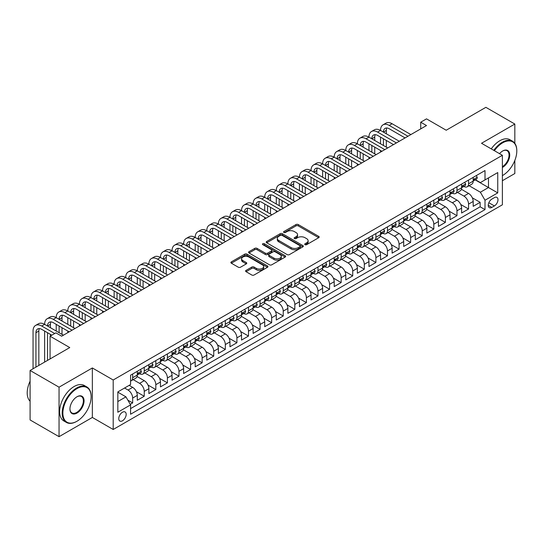 <?xml version="1.0" encoding="UTF-8"?>
<svg xmlns="http://www.w3.org/2000/svg" width="544" height="544" viewBox="0 0 544 544"><rect width="100%" height="100%" fill="white"/><g stroke="black" fill="none" stroke-linecap="round" stroke-linejoin="round"><path stroke-width="0.82" d="M305.041 244.671A1.129 0.653 0 0 0 306.632 244.671L318.716 237.694A1.605 0.932 0 0 0 319.185 237.041A1.605 0.932 0 0 0 318.716 236.382L298.248 224.563A1.605 0.932 0 0 0 295.977 224.563L283.893 231.54A1.129 0.653 0 0 0 283.567 232.002A1.129 0.653 0 0 0 283.893 232.458A1.129 0.653 0 0 0 285.491 232.458L287.048 231.554A5.148 2.972 0 0 1 294.324 231.554L296.031 232.54A5.148 2.972 0 0 1 297.541 234.641A5.148 2.972 0 0 1 296.031 236.742L294.467 237.646A1.129 0.653 0 0 0 294.141 238.102A1.129 0.653 0 0 0 294.467 238.564A1.129 0.653 0 0 0 296.058 238.564L297.622 237.66A5.148 2.972 0 0 1 304.898 237.66L306.605 238.646A5.148 2.972 0 0 1 308.115 240.747A5.148 2.972 0 0 1 306.605 242.848L305.041 243.753A1.129 0.653 0 0 0 304.715 244.208A1.129 0.653 0 0 0 305.041 244.671L305.041 243.753M122.468 420.791A5.243 3.026 120 0 0 125.895 416.174A5.243 3.026 120 0 0 125.086 411.971A5.243 3.026 120 0 0 122.468 412.23A5.243 3.026 120 0 0 119.041 416.847A5.243 3.026 120 0 0 119.85 421.049A5.243 3.026 120 0 0 122.468 420.791M246.065 270.382A1.605 0.932 0 0 0 245.596 271.041A1.605 0.932 0 0 0 246.065 271.694L251.804 275.012A1.605 0.932 0 0 0 254.082 275.012L267.498 267.267A1.605 0.932 0 0 0 267.968 266.608A1.605 0.932 0 0 0 267.498 265.955L247.03 254.136A1.605 0.932 0 0 0 244.759 254.136L231.343 261.882A1.605 0.932 0 0 0 230.874 262.541A1.605 0.932 0 0 0 231.343 263.194L238.279 267.199A1.605 0.932 0 0 0 240.55 267.199L246.296 263.888A1.605 0.932 0 0 0 246.765 263.228A1.605 0.932 0 0 0 246.296 262.568L242.855 260.583A4.298 2.482 0 0 1 241.597 258.828A4.298 2.482 0 0 1 244.249 256.537A4.298 2.482 0 0 1 248.934 257.074L262.412 264.853A4.298 2.482 0 0 1 263.67 266.608A4.298 2.482 0 0 1 261.011 268.899A4.298 2.482 0 0 1 256.326 268.362L254.082 267.07A1.605 0.932 0 0 0 251.804 267.07L246.065 270.382L246.065 271.694M514.828 143.31L514.828 124.046L485.874 107.324L446.202 130.234L426.51 118.864L420.723 122.21L426.51 125.548L61.656 336.199L55.869 332.853L50.075 336.199L50.075 358.931M59.051 387.185L59.051 436.676L92.351 417.445L92.351 367.962L59.051 387.185L30.097 370.471L69.768 347.568L50.075 336.199M92.351 367.962L113.2 379.998L502.377 155.305L502.377 204.796L113.2 429.481L113.2 379.998M514.828 124.046L481.528 143.269L502.377 155.305M287.164 254.599A1.605 0.932 0 0 0 289.442 254.599L302.852 246.854A1.605 0.932 0 0 0 303.328 246.194A1.605 0.932 0 0 0 302.852 245.541L282.39 233.723A1.605 0.932 0 0 0 280.119 233.723L266.703 241.468A1.605 0.932 0 0 0 266.227 242.128A1.605 0.932 0 0 0 266.703 242.78L287.164 254.599M263.228 244.909A1.129 0.653 0 0 1 264.37 245.072L264.37 243.732L285.178 255.748A1.605 0.932 0 0 1 285.648 256.401A1.605 0.932 0 0 1 285.178 257.06L271.762 264.806A1.605 0.932 0 0 1 269.484 264.806L249.023 252.987L249.023 251.675A1.605 0.932 0 0 0 248.554 252.334A1.605 0.932 0 0 0 249.023 252.987M249.023 251.675L254.762 248.363A1.605 0.932 0 0 1 257.04 248.363L265.336 253.15A1.605 0.932 0 0 0 267.607 253.15L271.422 250.954A1.605 0.932 0 0 0 271.891 250.294A1.605 0.932 0 0 0 271.422 249.642L262.779 244.65A1.129 0.653 0 0 1 262.446 244.195A1.129 0.653 0 0 1 263.146 243.59A1.129 0.653 0 0 1 264.37 243.732M59.051 436.676L30.097 419.954L30.097 370.471M502.377 180.717L514.828 173.529L514.828 160.439M130.254 404.321L132.661 402.934L127.854 400.16M124.556 388.022L128.03 390.028A6.555 3.781 60 0 1 132.661 398.052L137.292 395.379L137.292 400.262L144.242 396.25L136.408 391.728M133.192 379.637L139.611 383.343A6.555 3.781 60 0 1 144.242 391.367L148.879 388.695L148.879 393.57L155.829 389.558L147.995 385.036M144.772 372.946L151.191 376.652A6.555 3.781 60 0 1 155.829 384.683L160.46 382.004L160.46 386.886L167.409 382.874L159.576 378.352M156.352 366.262L162.778 369.968A6.555 3.781 60 0 1 167.409 377.992L172.04 375.319L172.04 380.202L178.99 376.19L171.156 371.668M167.94 359.57L174.359 363.283A6.555 3.781 60 0 1 178.99 371.307L183.627 368.628L183.627 373.51L190.577 369.498L182.743 364.976M179.52 352.886L185.939 356.592A6.555 3.781 60 0 1 190.577 364.616L195.208 361.944L195.208 366.826L202.157 362.814L194.324 358.292M191.1 346.202L197.526 349.908A6.555 3.781 60 0 1 202.157 357.932L206.788 355.252L206.788 360.135L213.738 356.123L205.904 351.601M202.688 339.51L209.107 343.216A6.555 3.781 60 0 1 213.738 351.24L218.375 348.568L218.375 353.45L225.325 349.438L217.491 344.916M214.268 332.826L220.687 336.532A6.555 3.781 60 0 1 225.325 344.556L229.956 341.884L229.956 346.766L236.905 342.754L229.072 338.225M225.848 326.135L232.274 329.848A6.555 3.781 60 0 1 236.905 337.872L241.536 335.192L241.536 340.075L248.486 336.063L240.652 331.541M237.436 319.45L243.855 323.156A6.555 3.781 60 0 1 248.486 331.18L253.123 328.508L253.123 333.39L260.073 329.378L252.239 324.856M249.016 312.766L255.435 316.472A6.555 3.781 60 0 1 260.073 324.496L264.704 321.817L264.704 326.699L271.653 322.687L263.82 318.165M260.596 306.075L267.022 309.781A6.555 3.781 60 0 1 271.653 317.805L276.284 315.132L276.284 320.015L283.234 316.003L275.4 311.481M272.184 299.39L278.603 303.096A6.555 3.781 60 0 1 283.234 311.12L287.871 308.448L287.871 313.33L294.821 309.312L286.987 304.79M283.764 292.699L290.183 296.405A6.555 3.781 60 0 1 294.821 304.436L299.452 301.757L299.452 306.639L306.401 302.627L298.568 298.105M295.344 286.015L301.77 289.721A6.555 3.781 60 0 1 306.401 297.745L311.032 295.072L311.032 299.955L317.982 295.943L310.148 291.421M306.932 279.33L313.351 283.036A6.555 3.781 60 0 1 317.982 291.06L322.619 288.381L322.619 293.264L329.569 289.252L321.735 284.73M318.512 272.639L324.931 276.345A6.555 3.781 60 0 1 329.569 284.369L334.2 281.697L334.2 286.579L341.149 282.567L333.316 278.045M330.092 265.955L336.518 269.661A6.555 3.781 60 0 1 341.149 277.685L345.78 275.012L345.78 279.888L352.73 275.876L344.896 271.354M341.68 259.264L348.099 262.97A6.555 3.781 60 0 1 352.73 271L357.367 268.321L357.367 273.204L364.317 269.192L356.483 264.67M353.26 252.579L359.679 256.285A6.555 3.781 60 0 1 364.317 264.309L368.948 261.637L368.948 266.519L375.897 262.507L368.064 257.985M364.84 245.888L371.266 249.601A6.555 3.781 60 0 1 375.897 257.625L380.528 254.946L380.528 259.828L387.478 255.816L379.644 251.294M376.428 239.204L382.847 242.91A6.555 3.781 60 0 1 387.478 250.934L392.115 248.261L392.115 253.144L399.065 249.132L391.231 244.61M388.008 232.519L394.427 236.225A6.555 3.781 60 0 1 399.065 244.249L403.696 241.57L403.696 246.452L410.645 242.44L402.812 237.918M399.588 225.828L406.014 229.534A6.555 3.781 60 0 1 410.645 237.558L415.276 234.886L415.276 239.768L422.226 235.756L414.392 231.234M411.176 219.144L417.595 222.85A6.555 3.781 60 0 1 422.226 230.874L426.863 228.201L426.863 233.084L433.813 229.072L425.979 224.543M422.756 212.452L429.175 216.165A6.555 3.781 60 0 1 433.813 224.189L438.444 221.51L438.444 226.392L445.393 222.38L437.56 217.858M434.336 205.768L440.762 209.474A6.555 3.781 60 0 1 445.393 217.498L450.024 214.826L450.024 219.708L456.974 215.696L449.14 211.174M445.924 199.084L452.343 202.79A6.555 3.781 60 0 1 456.974 210.814L461.611 208.134L461.611 213.017L468.561 209.005L468.561 204.122A6.555 3.781 -120 0 0 463.923 196.098L457.504 192.392M460.727 204.483L468.561 209.005M137.292 395.379A6.555 3.781 -120 0 0 132.661 387.355L129.186 385.349M148.879 388.695A6.555 3.781 -120 0 0 144.242 380.664L137.081 376.53M160.46 382.004A6.555 3.781 -120 0 0 155.829 373.98L148.662 369.845M172.04 375.319A6.555 3.781 -120 0 0 167.409 367.295L160.242 363.154M183.627 368.628A6.555 3.781 -120 0 0 178.99 360.604L171.829 356.47M195.208 361.944A6.555 3.781 -120 0 0 190.577 353.92L183.41 349.785M206.788 355.252A6.555 3.781 -120 0 0 202.157 347.228L194.99 343.094M218.375 348.568A6.555 3.781 -120 0 0 213.738 340.544L206.577 336.41M229.956 341.884A6.555 3.781 -120 0 0 225.325 333.86L218.158 329.718M241.536 335.192A6.555 3.781 -120 0 0 236.905 327.168L229.745 323.034M253.123 328.508A6.555 3.781 -120 0 0 248.486 320.484L241.325 316.35M264.704 321.817A6.555 3.781 -120 0 0 260.073 313.793L252.906 309.658M276.284 315.132A6.555 3.781 -120 0 0 271.653 307.108L264.493 302.974M287.871 308.448A6.555 3.781 -120 0 0 283.234 300.424L276.073 296.283M299.452 301.757A6.555 3.781 -120 0 0 294.821 293.733L287.654 289.598M311.032 295.072A6.555 3.781 -120 0 0 306.401 287.048L299.241 282.914M322.619 288.381A6.555 3.781 -120 0 0 317.982 280.357L310.821 276.223M334.2 281.697A6.555 3.781 -120 0 0 329.569 273.673L322.402 269.538M345.78 275.012A6.555 3.781 -120 0 0 341.149 266.982L333.989 262.847M357.367 268.321A6.555 3.781 -120 0 0 352.73 260.297L345.569 256.163M368.948 261.637A6.555 3.781 -120 0 0 364.317 253.613L357.15 249.472M380.528 254.946A6.555 3.781 -120 0 0 375.897 246.922L368.737 242.787M392.115 248.261A6.555 3.781 -120 0 0 387.478 240.237L380.317 236.103M403.696 241.57A6.555 3.781 -120 0 0 399.065 233.546L391.898 229.412M415.276 234.886A6.555 3.781 -120 0 0 410.645 226.862L403.485 222.727M426.863 228.201A6.555 3.781 -120 0 0 422.226 220.177L415.065 216.036M438.444 221.51A6.555 3.781 -120 0 0 433.813 213.486L426.646 209.352M450.024 214.826A6.555 3.781 -120 0 0 445.393 206.802L438.233 202.667M461.611 208.134A6.555 3.781 -120 0 0 456.974 200.11L449.813 195.976M494.387 197.635L491.837 199.111A5.08 2.931 120 0 0 488.519 203.585A5.08 2.931 120 0 0 489.301 207.652A5.08 2.931 120 0 0 491.837 207.4L494.387 205.931A5.08 2.931 120 0 0 497.706 201.457A5.08 2.931 120 0 0 496.924 197.39A5.08 2.931 120 0 0 494.387 197.635M117.837 401.533L125.943 396.848L130.574 404.872L130.574 414.236L485.003 209.61L485.003 200.246L480.372 192.222L469.084 185.708M130.574 404.872L117.837 412.23L117.837 391.904L130.574 384.547L130.574 375.183L485.003 170.558L485.003 179.914L497.746 172.564L497.746 192.889L485.003 200.246M139.55 373.68L139.611 373.714A6.555 3.781 60 0 0 142.888 374.034L147.519 371.362A6.555 3.781 -120 0 0 148.879 368.363L148.879 364.616M151.13 366.989L151.191 367.023A6.555 3.781 60 0 0 154.469 367.35L159.1 364.677A6.555 3.781 -120 0 0 160.46 361.678L160.46 357.932M162.717 360.305L162.778 360.339A6.555 3.781 60 0 0 166.049 360.665L170.687 357.986A6.555 3.781 -120 0 0 172.04 354.987L172.04 351.24M174.298 353.614L174.359 353.648A6.555 3.781 60 0 0 177.636 353.974L182.267 351.302A6.555 3.781 -120 0 0 183.627 348.303L183.627 344.556M185.878 346.929L185.939 346.963A6.555 3.781 60 0 0 189.217 347.29L193.848 344.61A6.555 3.781 -120 0 0 195.208 341.612L195.208 337.872M197.465 340.238L197.526 340.279A6.555 3.781 60 0 0 200.797 340.598L205.435 337.926A6.555 3.781 -120 0 0 206.788 334.927L206.788 331.18M209.046 333.554L209.107 333.588A6.555 3.781 60 0 0 212.384 333.914L217.015 331.242A6.555 3.781 -120 0 0 218.375 328.236L218.375 324.496M220.626 326.869L220.687 326.903A6.555 3.781 60 0 0 223.965 327.23L228.596 324.55A6.555 3.781 -120 0 0 229.956 321.552L229.956 317.805M232.213 320.178L232.274 320.212A6.555 3.781 60 0 0 235.545 320.538L240.183 317.866A6.555 3.781 -120 0 0 241.536 314.867L241.536 311.12M243.794 313.494L243.855 313.528A6.555 3.781 60 0 0 247.132 313.854L251.763 311.175A6.555 3.781 -120 0 0 253.123 308.176L253.123 304.436M255.374 306.802L255.435 306.843A6.555 3.781 60 0 0 258.713 307.163L263.344 304.49A6.555 3.781 -120 0 0 264.704 301.492L264.704 297.745M266.961 300.118L267.022 300.152A6.555 3.781 60 0 0 270.293 300.478L274.931 297.806A6.555 3.781 -120 0 0 276.284 294.8L276.284 291.06M278.542 293.434L278.603 293.468A6.555 3.781 60 0 0 281.88 293.787L286.511 291.115A6.555 3.781 -120 0 0 287.871 288.116L287.871 284.369M290.122 286.742L290.183 286.776A6.555 3.781 60 0 0 293.461 287.103L298.092 284.43A6.555 3.781 -120 0 0 299.452 281.432L299.452 277.685M301.709 280.058L301.77 280.092A6.555 3.781 60 0 0 305.041 280.418L309.679 277.739A6.555 3.781 -120 0 0 311.032 274.74L311.032 270.994M313.29 273.367L313.351 273.408A6.555 3.781 60 0 0 316.628 273.727L321.259 271.055A6.555 3.781 -120 0 0 322.619 268.056L322.619 264.309M324.87 266.682L324.931 266.716A6.555 3.781 60 0 0 328.209 267.043L332.84 264.364A6.555 3.781 -120 0 0 334.2 261.365L334.2 257.625M336.457 259.998L336.518 260.032A6.555 3.781 60 0 0 339.789 260.352L344.427 257.679A6.555 3.781 -120 0 0 345.78 254.68L345.78 250.934M348.038 253.307L348.099 253.341A6.555 3.781 60 0 0 351.376 253.667L356.007 250.995A6.555 3.781 -120 0 0 357.367 247.996L357.367 244.249M359.618 246.622L359.679 246.656A6.555 3.781 60 0 0 362.957 246.983L367.588 244.304A6.555 3.781 -120 0 0 368.948 241.305L368.948 237.558M371.205 239.931L371.266 239.965A6.555 3.781 60 0 0 374.537 240.292L379.175 237.619A6.555 3.781 -120 0 0 380.528 234.62L380.528 230.874M382.786 233.247L382.847 233.281A6.555 3.781 60 0 0 386.124 233.607L390.755 230.928A6.555 3.781 -120 0 0 392.115 227.929L392.115 224.189M394.366 226.556L394.427 226.596A6.555 3.781 60 0 0 397.705 226.916L402.336 224.244A6.555 3.781 -120 0 0 403.696 221.245L403.696 217.498M405.953 219.871L406.014 219.905A6.555 3.781 60 0 0 409.285 220.232L413.923 217.559A6.555 3.781 -120 0 0 415.276 214.554L415.276 210.814M417.534 213.187L417.595 213.221A6.555 3.781 60 0 0 420.872 213.547L425.503 210.868A6.555 3.781 -120 0 0 426.863 207.869L426.863 204.122M429.114 206.496L429.175 206.53A6.555 3.781 60 0 0 432.453 206.856L437.084 204.184A6.555 3.781 -120 0 0 438.444 201.185L438.444 197.438M440.701 199.811L440.762 199.845A6.555 3.781 60 0 0 444.033 200.172L448.671 197.492A6.555 3.781 -120 0 0 450.024 194.494L450.024 190.754M452.282 193.12L452.343 193.161A6.555 3.781 60 0 0 455.62 193.48L460.251 190.808A6.555 3.781 -120 0 0 461.611 187.809L461.611 184.062M130.574 408.619L480.141 206.802L480.141 202.32L473.192 206.332L473.192 201.45A6.555 3.781 -120 0 0 468.561 193.426L461.394 189.292M463.862 186.436L463.923 186.47A6.555 3.781 -120 0 0 467.201 186.796A6.555 3.781 -120 0 0 468.561 183.797L468.561 180.05M467.201 186.796L471.832 184.124A6.555 3.781 -120 0 0 473.192 181.118L473.192 177.378M132.661 373.98L132.661 377.726A6.555 3.781 60 0 1 131.301 380.725A6.555 3.781 60 0 1 130.574 380.99M131.301 380.725L135.939 378.046A6.555 3.781 -120 0 0 137.292 375.047L137.292 371.307M144.242 367.295L144.242 371.035A6.555 3.781 60 0 1 142.888 374.034M155.829 360.604L155.829 364.351A6.555 3.781 60 0 1 154.469 367.35M167.409 353.92L167.409 357.66A6.555 3.781 60 0 1 166.049 360.665M178.99 347.228L178.99 350.975A6.555 3.781 60 0 1 177.636 353.974M190.577 340.544L190.577 344.291A6.555 3.781 60 0 1 189.217 347.29M202.157 333.86L202.157 337.6A6.555 3.781 60 0 1 200.797 340.598M213.738 327.168L213.738 330.915A6.555 3.781 60 0 1 212.384 333.914M225.325 320.484L225.325 324.224A6.555 3.781 60 0 1 223.965 327.23M236.905 313.793L236.905 317.54A6.555 3.781 60 0 1 235.545 320.538M248.486 307.108L248.486 310.855A6.555 3.781 60 0 1 247.132 313.854M260.073 300.417L260.073 304.164A6.555 3.781 60 0 1 258.713 307.163M271.653 293.733L271.653 297.48A6.555 3.781 60 0 1 270.293 300.478M283.234 287.048L283.234 290.788A6.555 3.781 60 0 1 281.88 293.787M294.821 280.357L294.821 284.104A6.555 3.781 60 0 1 293.461 287.103M306.401 273.673L306.401 277.42A6.555 3.781 60 0 1 305.041 280.418M317.982 266.982L317.982 270.728A6.555 3.781 60 0 1 316.628 273.727M329.569 260.297L329.569 264.044A6.555 3.781 60 0 1 328.209 267.043M341.149 253.613L341.149 257.353A6.555 3.781 60 0 1 339.789 260.352M352.73 246.922L352.73 250.668A6.555 3.781 60 0 1 351.376 253.667M364.317 240.237L364.317 243.977A6.555 3.781 60 0 1 362.957 246.983M375.897 233.546L375.897 237.293A6.555 3.781 60 0 1 374.537 240.292M387.478 226.862L387.478 230.608A6.555 3.781 60 0 1 386.124 233.607M399.065 220.177L399.065 223.917A6.555 3.781 60 0 1 397.705 226.916M410.645 213.486L410.645 217.233A6.555 3.781 60 0 1 409.285 220.232M422.226 206.802L422.226 210.542A6.555 3.781 60 0 1 420.872 213.547M433.813 200.11L433.813 203.857A6.555 3.781 60 0 1 432.453 206.856M445.393 193.426L445.393 197.173A6.555 3.781 60 0 1 444.033 200.172M456.974 186.735L456.974 190.482A6.555 3.781 60 0 1 455.62 193.48M456.974 210.814L456.974 215.696M445.393 217.498L445.393 222.38M433.813 224.189L433.813 229.072M422.226 230.874L422.226 235.756M410.645 237.558L410.645 242.44M399.065 244.249L399.065 249.132M387.478 250.934L387.478 255.816M375.897 257.625L375.897 262.507M364.317 264.309L364.317 269.192M352.73 271L352.73 275.876M341.149 277.685L341.149 282.567M329.569 284.369L329.569 289.252M317.982 291.06L317.982 295.943M306.401 297.745L306.401 302.627M294.821 304.436L294.821 309.312M283.234 311.12L283.234 316.003M271.653 317.805L271.653 322.687M260.073 324.496L260.073 329.378M248.486 331.18L248.486 336.063M236.905 337.872L236.905 342.754M225.325 344.556L225.325 349.438M213.738 351.24L213.738 356.123M202.157 357.932L202.157 362.814M190.577 364.616L190.577 369.498M178.99 371.307L178.99 376.19M167.409 377.992L167.409 382.874M155.829 384.683L155.829 389.558M144.242 391.367L144.242 396.25M132.661 398.052L132.661 402.934M125.943 396.848L117.837 392.17M480.372 192.222L488.478 187.544L488.478 177.908L497.746 172.564M475.218 179.88L497.746 192.889M475.449 179.751L480.372 182.594L485.003 179.914M92.351 417.445L113.2 429.481M420.723 122.21L420.723 128.894M472.308 197.798L480.141 202.32M480.141 206.802L485.003 209.61M305.49 244.827L306.605 244.181A5.148 2.972 0 0 0 308.115 242.087L308.115 240.747M297.541 234.641L297.541 235.98A5.148 2.972 0 0 1 296.031 238.082L294.923 238.721M318.696 237.708L298.248 225.903A1.605 0.932 0 0 0 295.977 225.903L284.349 232.621M302.831 246.86L282.39 235.062A1.605 0.932 0 0 0 280.119 235.062L266.723 242.794M300.009 246.656A1.129 0.653 0 0 0 300.342 246.194A1.129 0.653 0 0 0 300.009 245.738L282.05 235.362A1.129 0.653 0 0 0 280.459 235.362L278.807 236.314A5.148 2.972 0 0 0 277.304 238.415A5.148 2.972 0 0 0 278.807 240.516L291.088 247.608A5.148 2.972 0 0 0 298.364 247.608L300.009 246.656L300.009 247.989A1.129 0.653 0 0 0 300.342 247.534L300.342 246.194M277.304 238.415L277.304 239.754A5.148 2.972 0 0 0 278.807 241.856L278.807 240.516M300.009 247.989L298.364 248.941A5.148 2.972 0 0 1 291.088 248.941L278.807 241.856M249.043 253.001L254.762 249.696L254.762 248.363M271.891 250.294L271.891 251.634A1.605 0.932 0 0 1 271.422 252.294L267.607 254.49A1.605 0.932 0 0 1 265.336 254.49L257.04 249.696A1.605 0.932 0 0 0 254.762 249.696M264.37 245.072L285.151 257.067M273.952 258.121A4.298 2.482 0 0 0 278.637 258.665A4.298 2.482 0 0 0 281.289 256.367A4.298 2.482 0 0 0 280.031 254.612L275.284 251.872A1.605 0.932 0 0 0 273.013 251.872L269.205 254.068A1.605 0.932 0 0 0 268.729 254.728A1.605 0.932 0 0 0 269.205 255.381L273.952 258.121L273.952 259.461A4.298 2.482 0 0 0 278.637 259.998A4.298 2.482 0 0 0 281.289 257.706L281.289 256.367M268.729 254.728L268.729 256.068A1.605 0.932 0 0 0 269.205 256.72L269.205 255.381M273.952 259.461L269.205 256.72M263.67 266.608L263.67 267.947A4.298 2.482 0 0 1 261.011 270.239A4.298 2.482 0 0 1 256.326 269.702L254.082 268.403A1.605 0.932 0 0 0 251.804 268.403L246.085 271.708M241.597 258.828L241.597 260.168A4.298 2.482 0 0 0 242.855 261.922L242.855 260.583M246.269 263.894L242.855 261.922M267.478 267.274L247.03 255.476A1.605 0.932 0 0 0 244.759 255.476L231.363 263.208M476.258 175.603L477.244 177.31A4.338 2.509 60 0 1 476.347 179.228L474.144 180.499A4.338 2.509 -120 0 0 474.898 179.5L474.81 179.112M33.048 368.764L33.048 331.051A12.288 7.092 60 0 1 35.591 325.421L38.488 323.755A12.288 7.092 60 0 1 44.635 324.36A12.288 7.092 60 0 1 47.178 318.736L50.075 317.064A12.288 7.092 60 0 1 56.216 317.676A12.288 7.092 60 0 1 58.759 312.052L61.656 310.379A12.288 7.092 60 0 1 67.796 310.984A12.288 7.092 60 0 1 70.339 305.361L73.236 303.688A12.288 7.092 60 0 1 79.383 304.3A12.288 7.092 60 0 1 81.926 298.676L84.823 297.004A12.288 7.092 60 0 1 90.964 297.609A12.288 7.092 60 0 1 93.507 291.985L96.404 290.319A12.288 7.092 60 0 1 102.544 290.924A12.288 7.092 60 0 1 105.087 285.301L107.984 283.628A12.288 7.092 60 0 1 114.131 284.24A12.288 7.092 60 0 1 116.674 278.616L119.571 276.944A12.288 7.092 60 0 1 125.712 277.549A12.288 7.092 60 0 1 128.255 271.925L131.152 270.252A12.288 7.092 60 0 1 137.292 270.864A12.288 7.092 60 0 1 139.835 265.241L142.732 263.568A12.288 7.092 60 0 1 148.879 264.173A12.288 7.092 60 0 1 151.422 258.55L154.319 256.877A12.288 7.092 60 0 1 160.46 257.489A12.288 7.092 60 0 1 163.003 251.865L165.9 250.192A12.288 7.092 60 0 1 172.04 250.804A12.288 7.092 60 0 1 174.583 245.181L177.48 243.508A12.288 7.092 60 0 1 183.627 244.113A12.288 7.092 60 0 1 186.17 238.49L189.067 236.817A12.288 7.092 60 0 1 195.208 237.429A12.288 7.092 60 0 1 197.751 231.805L200.648 230.132A12.288 7.092 60 0 1 206.788 230.738A12.288 7.092 60 0 1 209.331 225.114L212.228 223.441A12.288 7.092 60 0 1 218.375 224.053A12.288 7.092 60 0 1 220.918 218.43L223.815 216.757A12.288 7.092 60 0 1 229.956 217.362A12.288 7.092 60 0 1 232.499 211.738L235.396 210.072A12.288 7.092 60 0 1 241.536 210.678A12.288 7.092 60 0 1 244.079 205.054L246.976 203.381A12.288 7.092 60 0 1 253.123 203.993A12.288 7.092 60 0 1 255.666 198.37L258.563 196.697A12.288 7.092 60 0 1 264.704 197.302A12.288 7.092 60 0 1 267.247 191.678L270.144 190.006A12.288 7.092 60 0 1 276.284 190.618A12.288 7.092 60 0 1 278.827 184.994L281.724 183.321A12.288 7.092 60 0 1 287.871 183.926A12.288 7.092 60 0 1 290.414 178.303L293.311 176.637A12.288 7.092 60 0 1 299.452 177.242A12.288 7.092 60 0 1 301.995 171.618L304.892 169.946A12.288 7.092 60 0 1 311.032 170.558A12.288 7.092 60 0 1 313.575 164.934L316.472 163.261A12.288 7.092 60 0 1 322.619 163.866A12.288 7.092 60 0 1 325.162 158.243L328.059 156.57A12.288 7.092 60 0 1 334.2 157.182A12.288 7.092 60 0 1 336.743 151.558L339.64 149.886A12.288 7.092 60 0 1 345.78 150.491A12.288 7.092 60 0 1 348.323 144.867L351.22 143.194A12.288 7.092 60 0 1 357.367 143.806A12.288 7.092 60 0 1 359.91 138.183L362.807 136.51A12.288 7.092 60 0 1 368.948 137.122A12.288 7.092 60 0 1 371.491 131.498L374.388 129.826A12.288 7.092 60 0 1 380.528 130.431A12.288 7.092 60 0 1 383.071 124.807L385.968 123.134A12.288 7.092 60 0 1 392.115 123.746L410.876 134.579M383.071 124.807A12.288 7.092 60 0 1 389.218 125.419L407.98 136.252M473.334 180.703L473.355 180.703A4.338 2.509 -120 0 0 474.144 180.499M474.341 179.173L474.898 179.5C474.626 178.847 474.164 179.112 473.511 180.302A4.338 2.509 60 0 1 473.192 180.921M405.083 137.924L389.218 128.758A8.187 4.726 -120 0 0 385.125 128.357A8.187 4.726 -120 0 0 383.425 132.104L386.322 130.431L386.322 133.776M386.832 127.976A8.187 4.726 -120 0 0 386.322 130.431M383.425 138.788L383.425 145.479M386.322 140.461L386.322 147.152M380.528 152.096L380.528 150.491M380.528 143.806L380.528 137.122M502.377 175.637L502.377 175.637A19.985 11.54 120 0 0 502.67 175.467L502.67 175.467A19.985 11.54 120 0 0 516.8 150.994A19.985 11.54 120 0 0 502.67 142.834A19.985 11.54 120 0 0 494.401 150.702M493.802 150.355A20.475 11.818 -60 0 1 502.323 142.236A20.475 11.818 -60 0 1 512.557 141.222A20.475 11.818 -60 0 1 516.8 150.593A20.475 11.818 -60 0 1 516.8 150.797M499.528 153.66A9.989 5.766 -60 0 1 502.67 150.994A9.989 5.766 -60 0 1 509.735 155.074A9.989 5.766 -60 0 1 502.67 167.314A9.989 5.766 -60 0 1 502.377 167.47M491.252 148.886A20.475 11.818 -60 0 1 499.773 140.767A20.475 11.818 -60 0 1 510.014 139.747L512.557 141.222M502.377 166.675A9.5 5.488 120 0 0 508.538 158.304A9.5 5.488 120 0 0 507.069 150.722A9.5 5.488 120 0 0 502.493 151.096M76.656 421.423L77.003 421.226A19.985 11.54 120 0 0 91.134 396.753A19.985 11.54 120 0 0 77.003 388.593A19.985 11.54 120 0 0 62.873 413.066A19.985 11.54 120 0 0 77.003 421.226L76.656 421.423A20.475 11.818 -60 0 1 66.422 422.443A20.475 11.818 -60 0 1 63.281 406.035A20.475 11.818 -60 0 1 76.656 387.988A20.475 11.818 -60 0 1 86.897 386.974A20.475 11.818 -60 0 1 91.134 396.352A20.475 11.818 -60 0 1 91.134 396.549M77.003 413.066A9.989 5.766 -60 0 1 69.938 408.986A9.989 5.766 -60 0 1 77.003 396.753L77.003 396.753A9.989 5.766 -60 0 1 84.068 400.826A9.989 5.766 -60 0 1 77.003 413.066M69.945 408.782A9.5 5.488 120 0 0 71.91 412.937A9.5 5.488 120 0 0 76.656 412.468A9.5 5.488 120 0 0 82.865 404.09A9.5 5.488 120 0 0 81.41 396.481A9.5 5.488 120 0 0 76.826 396.855M66.422 422.443L63.872 420.968A20.475 11.818 -60 0 1 60.731 404.559A20.475 11.818 -60 0 1 74.113 386.519A20.475 11.818 -60 0 1 84.347 385.506L86.897 386.974M30.097 401.227A20.475 11.818 -60 0 1 30.097 381.167M464.678 182.288L465.664 183.994A4.338 2.509 60 0 1 464.766 185.919L462.563 187.19A4.338 2.509 -120 0 0 463.318 186.184L463.23 185.803M371.491 131.498A12.288 7.092 60 0 1 377.631 132.104L380.528 130.431L399.296 141.263M377.631 132.104L396.399 142.936M461.754 187.388L461.768 187.388A4.338 2.509 -120 0 0 462.563 187.19M462.76 185.864L463.318 186.184C463.046 185.531 462.584 185.803 461.931 186.986A4.338 2.509 60 0 1 461.611 187.605M393.502 144.609L377.631 135.449A8.187 4.726 -120 0 0 373.538 135.041A8.187 4.726 -120 0 0 371.844 138.788L374.741 137.122L374.741 140.461M375.251 134.66A8.187 4.726 -120 0 0 374.741 137.122M371.844 145.479L371.844 152.164M374.741 147.152L374.741 153.836M368.948 158.787L368.948 157.182M368.948 150.491L368.948 143.806M453.098 188.979L454.077 190.686A4.338 2.509 60 0 1 453.179 192.603L450.983 193.875A4.338 2.509 -120 0 0 451.738 192.875L451.642 192.488M359.91 138.183A12.288 7.092 60 0 1 366.051 138.788L368.948 137.122L387.709 147.954M366.051 138.788L384.812 149.627M450.174 194.079L450.187 194.079A4.338 2.509 -120 0 0 450.983 193.875M451.173 192.549L451.738 192.875C451.466 192.222 450.996 192.488 450.344 193.678A4.338 2.509 60 0 1 450.024 194.296M381.922 151.293L366.051 142.134A8.187 4.726 -120 0 0 361.957 141.726A8.187 4.726 -120 0 0 360.257 145.479L363.154 143.806L363.154 147.152M363.671 141.352A8.187 4.726 -120 0 0 363.154 143.806M360.257 152.164L360.257 158.855M363.154 153.836L363.154 160.521M357.367 165.471L357.367 163.866M357.367 157.182L357.367 150.491M441.51 195.663L442.496 197.37A4.338 2.509 60 0 1 441.599 199.288L439.396 200.559A4.338 2.509 -120 0 0 440.15 199.56L440.062 199.179M348.323 144.867A12.288 7.092 60 0 1 354.47 145.479L357.367 143.806L376.128 154.639M354.47 145.479L373.232 156.312M438.586 200.763L438.607 200.763A4.338 2.509 -120 0 0 439.396 200.559M439.593 199.24L440.15 199.56C439.878 198.907 439.416 199.172 438.763 200.362A4.338 2.509 60 0 1 438.444 200.981M370.335 157.984L354.47 148.825A8.187 4.726 -120 0 0 350.377 148.417A8.187 4.726 -120 0 0 348.677 152.164L351.574 150.491L351.574 153.836M352.084 148.036A8.187 4.726 -120 0 0 351.574 150.491M348.677 158.855L348.677 165.539M351.574 160.521L351.574 167.212M345.78 172.162L345.78 170.558M345.78 163.866L345.78 157.182M429.93 202.354L430.916 204.054A4.338 2.509 60 0 1 430.018 205.979L427.815 207.25A4.338 2.509 -120 0 0 428.57 206.251L428.482 205.863M336.743 151.558A12.288 7.092 60 0 1 342.883 152.164L345.78 150.491L364.548 161.323M342.883 152.164L361.651 162.996M427.006 207.454L427.02 207.454A4.338 2.509 -120 0 0 427.815 207.25M428.012 205.924L428.57 206.251C428.298 205.598 427.836 205.863 427.183 207.053A4.338 2.509 60 0 1 426.863 207.672M358.754 164.669L342.883 155.509A8.187 4.726 -120 0 0 338.79 155.101A8.187 4.726 -120 0 0 337.096 158.855L339.993 157.182L339.993 160.521M340.503 154.727A8.187 4.726 -120 0 0 339.993 157.182M337.096 165.539L337.096 172.224M339.993 167.212L339.993 173.896M334.2 178.847L334.2 177.242M334.2 170.558L334.2 163.866M418.35 209.039L419.329 210.746A4.338 2.509 60 0 1 418.431 212.663L416.235 213.935A4.338 2.509 -120 0 0 416.99 212.935L416.894 212.554M325.162 158.243A12.288 7.092 60 0 1 331.303 158.855L334.2 157.182L352.961 168.014M331.303 158.855L350.064 169.687M415.426 214.139L415.439 214.139A4.338 2.509 -120 0 0 416.235 213.935M416.425 212.616L416.99 212.935C416.718 212.282 416.248 212.548 415.596 213.738A4.338 2.509 60 0 1 415.276 214.356M347.174 171.36L331.303 162.194A8.187 4.726 -120 0 0 327.209 161.792A8.187 4.726 -120 0 0 325.509 165.539L328.406 163.866L328.406 167.212M328.923 161.412A8.187 4.726 -120 0 0 328.406 163.866M325.509 172.224L325.509 178.915M328.406 173.896L328.406 180.588M322.619 185.531L322.619 183.926M322.619 177.242L322.619 170.558M406.762 215.73L407.748 217.43A4.338 2.509 60 0 1 406.851 219.354L404.648 220.626A4.338 2.509 -120 0 0 405.402 219.626L405.314 219.239M313.575 164.934A12.288 7.092 60 0 1 319.722 165.539L322.619 163.866L341.38 174.699M319.722 165.539L338.484 176.372M403.838 220.823L403.859 220.823A4.338 2.509 -120 0 0 404.648 220.626M404.845 219.3L405.402 219.626C405.13 218.967 404.668 219.239 404.015 220.429A4.338 2.509 60 0 1 403.696 221.041M335.587 178.044L319.722 168.885A8.187 4.726 -120 0 0 315.629 168.477A8.187 4.726 -120 0 0 313.929 172.224L316.826 170.558L316.826 173.896M317.336 168.103A8.187 4.726 -120 0 0 316.826 170.558M313.929 178.915L313.929 185.599M316.826 180.588L316.826 187.272M311.032 192.222L311.032 190.618M311.032 183.926L311.032 177.242M395.182 222.414L396.168 224.121A4.338 2.509 60 0 1 395.27 226.039L393.067 227.31A4.338 2.509 -120 0 0 393.822 226.311L393.734 225.923M301.995 171.618A12.288 7.092 60 0 1 308.135 172.224L311.032 170.558L329.8 181.39M308.135 172.224L326.903 183.063M392.258 227.514L392.272 227.514A4.338 2.509 -120 0 0 393.067 227.31M393.264 225.984L393.822 226.311C393.55 225.658 393.088 225.923 392.435 227.113A4.338 2.509 60 0 1 392.115 227.732M324.006 184.729L308.135 175.569A8.187 4.726 -120 0 0 304.042 175.168A8.187 4.726 -120 0 0 302.348 178.915L305.245 177.242L305.245 180.588M305.755 174.787A8.187 4.726 -120 0 0 305.245 177.242M302.348 185.599L302.348 192.29M305.245 187.272L305.245 193.963M299.452 198.907L299.452 197.302M299.452 190.618L299.452 183.926M383.602 229.099L384.581 230.806A4.338 2.509 60 0 1 383.683 232.73L381.487 233.995A4.338 2.509 -120 0 0 382.242 232.995L382.146 232.614M290.414 178.303A12.288 7.092 60 0 1 296.555 178.915L299.452 177.242L318.213 188.074M296.555 178.915L315.316 189.747M380.678 234.199L380.691 234.199A4.338 2.509 -120 0 0 381.487 233.995M381.677 232.676L382.242 232.995C381.97 232.342 381.5 232.614 380.848 233.798A4.338 2.509 60 0 1 380.528 234.416M312.426 191.42L296.555 182.26A8.187 4.726 -120 0 0 292.461 181.852A8.187 4.726 -120 0 0 290.761 185.599L293.658 183.926L293.658 187.272M294.175 181.472A8.187 4.726 -120 0 0 293.658 183.926M290.761 192.29L290.761 198.975M293.658 193.963L293.658 200.648M287.871 205.598L287.871 203.993M287.871 197.302L287.871 190.618M372.014 235.79L373 237.497A4.338 2.509 60 0 1 372.103 239.414L369.9 240.686A4.338 2.509 -120 0 0 370.654 239.686L370.566 239.299M278.827 184.994A12.288 7.092 60 0 1 284.974 185.599L287.871 183.926L306.632 194.766M284.974 185.599L303.736 196.432M369.09 240.89L369.111 240.89A4.338 2.509 -120 0 0 369.9 240.686M370.097 239.36L370.654 239.686C370.382 239.034 369.92 239.299 369.267 240.489A4.338 2.509 60 0 1 368.948 241.108M300.839 198.104L284.974 188.945A8.187 4.726 -120 0 0 280.881 188.537A8.187 4.726 -120 0 0 279.181 192.29L282.078 190.618L282.078 193.963M282.588 188.163A8.187 4.726 -120 0 0 282.078 190.618M279.181 198.975L279.181 205.666M282.078 200.648L282.078 207.332M276.284 212.282L276.284 210.678M276.284 203.993L276.284 197.302M360.434 242.474L361.42 244.181A4.338 2.509 60 0 1 360.522 246.099L358.319 247.37A4.338 2.509 -120 0 0 359.074 246.371L358.986 245.99M267.247 191.678A12.288 7.092 60 0 1 273.387 192.29L276.284 190.618L295.052 201.45M273.387 192.29L292.155 203.123M357.51 247.574L357.524 247.574A4.338 2.509 -120 0 0 358.319 247.37M358.516 246.051L359.074 246.371C358.802 245.718 358.34 245.983 357.687 247.173A4.338 2.509 60 0 1 357.367 247.792M289.258 204.796L273.387 195.629A8.187 4.726 -120 0 0 269.294 195.228A8.187 4.726 -120 0 0 267.6 198.975L270.497 197.302L270.497 200.648M271.007 194.847A8.187 4.726 -120 0 0 270.497 197.302M267.6 205.666L267.6 212.35M270.497 207.332L270.497 214.023M264.704 218.967L264.704 217.369M264.704 210.678L264.704 203.993M348.854 249.166L349.833 250.866A4.338 2.509 60 0 1 348.935 252.79L346.739 254.062A4.338 2.509 -120 0 0 347.494 253.062L347.398 252.674M255.666 198.37A12.288 7.092 60 0 1 261.807 198.975L264.704 197.302L283.465 208.134M261.807 198.975L280.568 209.807M345.93 254.266L345.943 254.266A4.338 2.509 -120 0 0 346.739 254.062M346.929 252.736L347.494 253.062C347.222 252.402 346.752 252.674 346.1 253.864A4.338 2.509 60 0 1 345.78 254.476M277.678 211.48L261.807 202.32A8.187 4.726 -120 0 0 257.713 201.912A8.187 4.726 -120 0 0 256.013 205.666L258.91 203.993L258.91 207.332M259.427 201.538A8.187 4.726 -120 0 0 258.91 203.993M256.013 212.35L256.013 219.035M258.91 214.023L258.91 220.708M253.123 225.658L253.123 224.053M253.123 217.362L253.123 210.678M337.266 255.85L338.252 257.557A4.338 2.509 60 0 1 337.355 259.474L335.152 260.746A4.338 2.509 -120 0 0 335.906 259.746L335.818 259.359M244.079 205.054A12.288 7.092 60 0 1 250.226 205.666L253.123 203.993L271.884 214.826M250.226 205.666L268.988 216.498M334.342 260.95L334.363 260.95A4.338 2.509 -120 0 0 335.152 260.746M335.349 259.42L335.906 259.746C335.634 259.094 335.172 259.359 334.519 260.549A4.338 2.509 60 0 1 334.2 261.168M266.091 218.164L250.226 209.005A8.187 4.726 -120 0 0 246.133 208.604A8.187 4.726 -120 0 0 244.433 212.35L247.33 210.678L247.33 214.023M247.84 208.223A8.187 4.726 -120 0 0 247.33 210.678M244.433 219.035L244.433 225.726M247.33 220.708L247.33 227.399M241.536 232.342L241.536 230.738M241.536 224.053L241.536 217.369M325.686 262.534L326.672 264.241A4.338 2.509 60 0 1 325.774 266.166L323.571 267.43A4.338 2.509 -120 0 0 324.326 266.431L324.238 266.05M232.499 211.738A12.288 7.092 60 0 1 238.639 212.35L241.536 210.678L260.304 221.51M238.639 212.35L257.407 223.183M322.762 267.634L322.776 267.634A4.338 2.509 -120 0 0 323.571 267.43M323.768 266.111L324.326 266.431C324.054 265.778 323.592 266.05 322.939 267.233A4.338 2.509 60 0 1 322.619 267.852M254.51 224.856L238.639 215.696A8.187 4.726 -120 0 0 234.546 215.288A8.187 4.726 -120 0 0 232.852 219.035L235.749 217.369L235.749 220.708M236.259 214.907A8.187 4.726 -120 0 0 235.749 217.369M232.852 225.726L232.852 232.41M235.749 227.399L235.749 234.083M229.956 239.034L229.956 237.429M229.956 230.738L229.956 224.053M314.106 269.226L315.085 270.932A4.338 2.509 60 0 1 314.187 272.85L311.991 274.122A4.338 2.509 -120 0 0 312.746 273.122L312.65 272.734M220.918 218.43A12.288 7.092 60 0 1 227.059 219.035L229.956 217.362L248.717 228.201M227.059 219.035L245.82 229.867M311.182 274.326L311.195 274.326A4.338 2.509 -120 0 0 311.991 274.122M312.181 272.796L312.746 273.122C312.474 272.469 312.004 272.734 311.352 273.924A4.338 2.509 60 0 1 311.032 274.543M242.93 231.54L227.059 222.38A8.187 4.726 -120 0 0 222.965 221.972A8.187 4.726 -120 0 0 221.265 225.726L224.162 224.053L224.162 227.399M224.679 221.598A8.187 4.726 -120 0 0 224.162 224.053M221.265 232.41L221.265 239.102M224.162 234.083L224.162 240.768M218.375 245.718L218.375 244.113M218.375 237.429L218.375 230.738M302.518 275.91L303.504 277.617A4.338 2.509 60 0 1 302.607 279.534L300.404 280.806A4.338 2.509 -120 0 0 301.158 279.806L301.07 279.426M209.331 225.114A12.288 7.092 60 0 1 215.478 225.726L218.375 224.053L237.136 234.886M215.478 225.726L234.24 236.558M299.594 281.01L299.615 281.01A4.338 2.509 -120 0 0 300.404 280.806M300.601 279.487L301.158 279.806C300.886 279.154 300.424 279.419 299.771 280.609A4.338 2.509 60 0 1 299.452 281.228M231.343 238.231L215.478 229.065A8.187 4.726 -120 0 0 211.385 228.664A8.187 4.726 -120 0 0 209.685 232.41L212.582 230.738L212.582 234.083M213.092 228.283A8.187 4.726 -120 0 0 212.582 230.738M209.685 239.102L209.685 245.786M212.582 240.768L212.582 247.459M206.788 252.409L206.788 250.804M206.788 244.113L206.788 237.429M290.938 282.601L291.924 284.301A4.338 2.509 60 0 1 291.026 286.226L288.823 287.497A4.338 2.509 -120 0 0 289.578 286.498L289.49 286.11M197.751 231.805A12.288 7.092 60 0 1 203.891 232.41L206.788 230.738L225.556 241.57M203.891 232.41L222.659 243.243M288.014 287.701L288.028 287.701A4.338 2.509 -120 0 0 288.823 287.497M289.02 286.171L289.578 286.498C289.306 285.845 288.844 286.11 288.191 287.3A4.338 2.509 60 0 1 287.871 287.919M219.762 244.916L203.891 235.756A8.187 4.726 -120 0 0 199.798 235.348A8.187 4.726 -120 0 0 198.104 239.102L201.001 237.429L201.001 240.768M201.511 234.974A8.187 4.726 -120 0 0 201.001 237.429M198.104 245.786L198.104 252.47M201.001 247.459L201.001 254.143M195.208 259.094L195.208 257.489M195.208 250.804L195.208 244.113M279.358 289.286L280.337 290.992A4.338 2.509 60 0 1 279.439 292.91L277.243 294.182A4.338 2.509 -120 0 0 277.998 293.182L277.902 292.794M186.17 238.49A12.288 7.092 60 0 1 192.311 239.102L195.208 237.429L213.969 248.261M192.311 239.102L211.072 249.934M276.434 294.386L276.447 294.386A4.338 2.509 -120 0 0 277.243 294.182M277.433 292.856L277.998 293.182C277.726 292.529 277.256 292.794 276.604 293.984A4.338 2.509 60 0 1 276.284 294.603M208.182 251.607L192.311 242.44A8.187 4.726 -120 0 0 188.217 242.039A8.187 4.726 -120 0 0 186.517 245.786L189.414 244.113L189.414 247.459M189.931 241.658A8.187 4.726 -120 0 0 189.414 244.113M186.517 252.47L186.517 259.162M189.414 254.143L189.414 260.834M183.627 265.778L183.627 264.173M183.627 257.489L183.627 250.804M267.77 295.97L268.756 297.677A4.338 2.509 60 0 1 267.859 299.601L265.656 300.873A4.338 2.509 -120 0 0 266.41 299.866L266.322 299.486M174.583 245.181A12.288 7.092 60 0 1 180.73 245.786L183.627 244.113L202.388 254.946M180.73 245.786L199.492 256.618M264.846 301.07L264.867 301.07A4.338 2.509 -120 0 0 265.656 300.873M265.853 299.547L266.41 299.866C266.138 299.214 265.676 299.486 265.023 300.669A4.338 2.509 60 0 1 264.704 301.288M196.595 258.291L180.73 249.132A8.187 4.726 -120 0 0 176.63 248.724A8.187 4.726 -120 0 0 174.937 252.47L177.834 250.804L177.834 254.143M178.344 248.343A8.187 4.726 -120 0 0 177.834 250.804M174.937 259.162L174.937 265.846M177.834 260.834L177.834 267.519M172.04 272.469L172.04 270.864M172.04 264.173L172.04 257.489M256.19 302.661L257.176 304.368A4.338 2.509 60 0 1 256.278 306.286L254.075 307.557A4.338 2.509 -120 0 0 254.83 306.558L254.742 306.17M163.003 251.865A12.288 7.092 60 0 1 169.143 252.47L172.04 250.804L190.808 261.637M169.143 252.47L187.911 263.31M253.266 307.761L253.28 307.761A4.338 2.509 -120 0 0 254.075 307.557M254.272 306.231L254.83 306.558C254.558 305.905 254.096 306.17 253.443 307.36A4.338 2.509 60 0 1 253.123 307.979M185.014 264.976L169.143 255.816A8.187 4.726 -120 0 0 165.05 255.408A8.187 4.726 -120 0 0 163.356 259.162L166.253 257.489L166.253 260.834M166.763 255.034A8.187 4.726 -120 0 0 166.253 257.489M163.356 265.846L163.356 272.537M166.253 267.519L166.253 274.203M160.46 279.154L160.46 277.549M160.46 270.864L160.46 264.173M244.61 309.346L245.589 311.052A4.338 2.509 60 0 1 244.691 312.97L242.495 314.242A4.338 2.509 -120 0 0 243.25 313.242L243.154 312.861M151.422 258.55A12.288 7.092 60 0 1 157.563 259.162L160.46 257.489L179.221 268.321M157.563 259.162L176.324 269.994M241.686 314.446L241.699 314.446A4.338 2.509 -120 0 0 242.495 314.242M242.685 312.922L243.25 313.242C242.978 312.589 242.508 312.854 241.856 314.044A4.338 2.509 60 0 1 241.536 314.663M173.434 271.667L157.563 262.507A8.187 4.726 -120 0 0 153.469 262.099A8.187 4.726 -120 0 0 151.769 265.846L154.666 264.173L154.666 267.519M155.183 261.718A8.187 4.726 -120 0 0 154.666 264.173M151.769 272.537L151.769 279.222M154.666 274.21L154.666 280.894M148.879 285.845L148.879 284.24M148.879 277.549L148.879 270.864M233.022 316.037L234.008 317.737A4.338 2.509 60 0 1 233.111 319.661L230.908 320.933A4.338 2.509 -120 0 0 231.662 319.933L231.574 319.546M139.835 265.241A12.288 7.092 60 0 1 145.982 265.846L148.879 264.173L167.64 275.006M145.982 265.846L164.744 276.678M230.098 321.137L230.119 321.137A4.338 2.509 -120 0 0 230.908 320.933M231.105 319.607L231.662 319.933C231.39 319.28 230.928 319.546 230.275 320.736A4.338 2.509 60 0 1 229.956 321.354M161.847 278.351L145.982 269.192A8.187 4.726 -120 0 0 141.882 268.784A8.187 4.726 -120 0 0 140.189 272.537L143.086 270.864L143.086 274.203M143.596 268.41A8.187 4.726 -120 0 0 143.086 270.864M140.189 279.222L140.189 285.906M143.086 280.894L143.086 287.579M137.292 292.529L137.292 290.924M137.292 284.24L137.292 277.549M221.442 322.721L222.428 324.428A4.338 2.509 60 0 1 221.53 326.346L219.327 327.617A4.338 2.509 -120 0 0 220.082 326.618L219.994 326.237M128.255 271.925A12.288 7.092 60 0 1 134.395 272.537L137.292 270.864L156.06 281.697M134.395 272.537L153.163 283.37M218.518 327.821L218.532 327.821A4.338 2.509 -120 0 0 219.327 327.617M219.524 326.298L220.082 326.618C219.81 325.965 219.348 326.23 218.695 327.42A4.338 2.509 60 0 1 218.375 328.039M150.266 285.042L134.395 275.876A8.187 4.726 -120 0 0 130.302 275.475A8.187 4.726 -120 0 0 128.608 279.222L131.505 277.549L131.505 280.894M132.015 275.094A8.187 4.726 -120 0 0 131.505 277.549M128.608 285.906L128.608 292.597M131.505 287.579L131.505 294.27M125.712 299.214L125.712 297.609M125.712 290.924L125.712 284.24M209.862 329.412L210.841 331.112A4.338 2.509 60 0 1 209.943 333.037L207.747 334.308A4.338 2.509 -120 0 0 208.502 333.309L208.406 332.921M116.674 278.616A12.288 7.092 60 0 1 122.815 279.222L125.712 277.549L144.473 288.381M122.815 279.222L141.576 290.054M206.938 334.506L206.951 334.506A4.338 2.509 -120 0 0 207.747 334.308M207.937 332.982L208.502 333.309C208.23 332.649 207.76 332.921 207.108 334.111A4.338 2.509 60 0 1 206.788 334.723M138.686 291.727L122.815 282.567A8.187 4.726 -120 0 0 118.721 282.159A8.187 4.726 -120 0 0 117.021 285.906L119.918 284.24L119.918 287.579M120.435 281.785A8.187 4.726 -120 0 0 119.918 284.24M117.021 292.597L117.021 299.282M119.918 294.27L119.918 300.954M114.131 305.905L114.131 304.3M114.131 297.609L114.131 290.924M198.274 336.097L199.26 337.804A4.338 2.509 60 0 1 198.363 339.721L196.16 340.993A4.338 2.509 -120 0 0 196.914 339.993L196.826 339.606M105.087 285.301A12.288 7.092 60 0 1 111.234 285.906L114.131 284.24L132.892 295.072M111.234 285.906L129.996 296.745M195.35 341.197L195.371 341.197A4.338 2.509 -120 0 0 196.16 340.993M196.357 339.667L196.914 339.993C196.642 339.34 196.18 339.606 195.527 340.796A4.338 2.509 60 0 1 195.208 341.414M127.099 298.411L111.234 289.252A8.187 4.726 -120 0 0 107.134 288.85A8.187 4.726 -120 0 0 105.441 292.597L108.338 290.924L108.338 294.27M108.848 288.47A8.187 4.726 -120 0 0 108.338 290.924M105.441 299.282L105.441 305.973M108.338 300.954L108.338 307.646M102.544 312.589L102.544 310.984M102.544 304.3L102.544 297.609M186.694 342.781L187.68 344.488A4.338 2.509 60 0 1 186.782 346.412L184.579 347.677A4.338 2.509 -120 0 0 185.334 346.678L185.246 346.297M93.507 291.985A12.288 7.092 60 0 1 99.647 292.597L102.544 290.924L121.312 301.757M99.647 292.597L118.415 303.43M183.77 347.881L183.784 347.881A4.338 2.509 -120 0 0 184.579 347.677M184.776 346.358L185.334 346.678C185.062 346.025 184.6 346.297 183.947 347.48A4.338 2.509 60 0 1 183.627 348.099M115.518 305.102L99.647 295.943A8.187 4.726 -120 0 0 95.554 295.535A8.187 4.726 -120 0 0 93.86 299.282L96.757 297.609L96.757 300.954M97.267 295.154A8.187 4.726 -120 0 0 96.757 297.609M93.86 305.973L93.86 312.657M96.757 307.646L96.757 314.33M90.964 319.28L90.964 317.676M90.964 310.984L90.964 304.3M175.114 349.472L176.093 351.179A4.338 2.509 60 0 1 175.195 353.097L172.999 354.368A4.338 2.509 -120 0 0 173.754 353.369L173.658 352.981M81.926 298.676A12.288 7.092 60 0 1 88.067 299.282L90.964 297.609L109.725 308.448M88.067 299.282L106.828 310.114M172.19 354.572L172.203 354.572A4.338 2.509 -120 0 0 172.999 354.368M173.189 353.042L173.754 353.369C173.482 352.716 173.012 352.981 172.36 354.171A4.338 2.509 60 0 1 172.04 354.79M103.938 311.787L88.067 302.627A8.187 4.726 -120 0 0 83.973 302.219A8.187 4.726 -120 0 0 82.273 305.973L85.17 304.3L85.17 307.646M85.687 301.845A8.187 4.726 -120 0 0 85.17 304.3M82.273 312.657L82.273 319.348M85.17 314.33L85.17 321.014M79.383 325.965L79.383 324.36M79.383 317.676L79.383 310.984M163.526 356.157L164.512 357.864A4.338 2.509 60 0 1 163.615 359.781L161.412 361.053A4.338 2.509 -120 0 0 162.166 360.053L162.078 359.672M70.339 305.361A12.288 7.092 60 0 1 76.486 305.973L79.383 304.3L98.144 315.132M76.486 305.973L95.248 316.805M160.602 361.257L160.623 361.257A4.338 2.509 -120 0 0 161.412 361.053M161.609 359.734L162.166 360.053C161.894 359.4 161.432 359.666 160.779 360.856A4.338 2.509 60 0 1 160.46 361.474M92.351 318.478L76.486 309.312A8.187 4.726 -120 0 0 72.386 308.91A8.187 4.726 -120 0 0 70.693 312.657L73.59 310.984L73.59 314.33M74.1 308.53A8.187 4.726 -120 0 0 73.59 310.984M70.693 319.348L70.693 326.033M73.59 321.014L73.59 327.706M67.796 332.649L67.796 331.051M67.796 324.36L67.796 317.676M151.946 362.848L152.932 364.548A4.338 2.509 60 0 1 152.028 366.472L149.831 367.744A4.338 2.509 -120 0 0 150.586 366.744L150.498 366.357M58.759 312.052A12.288 7.092 60 0 1 64.899 312.657L67.796 310.984L86.564 321.817M64.899 312.657L83.667 323.49M149.022 367.948L149.036 367.948A4.338 2.509 -120 0 0 149.831 367.744M150.028 366.418L150.586 366.744C150.314 366.085 149.852 366.357 149.199 367.547A4.338 2.509 60 0 1 148.879 368.159M80.77 325.162L64.899 316.003A8.187 4.726 -120 0 0 60.806 315.595A8.187 4.726 -120 0 0 59.112 319.348L62.009 317.676L62.009 321.014M62.519 315.221A8.187 4.726 -120 0 0 62.009 317.676M59.112 326.033L59.112 332.717M62.009 327.706L62.009 334.39M56.216 331.044L56.216 324.36M140.366 369.532L141.345 371.239A4.338 2.509 60 0 1 140.447 373.157L138.251 374.428A4.338 2.509 -120 0 0 139.006 373.429L138.91 373.041M47.178 318.736A12.288 7.092 60 0 1 53.319 319.348L56.216 317.676L74.977 328.508M53.319 319.348L72.08 330.181M137.442 374.632L137.455 374.632A4.338 2.509 -120 0 0 138.251 374.428M138.441 373.102L139.006 373.429C138.734 372.776 138.264 373.041 137.612 374.231A4.338 2.509 60 0 1 137.292 374.85M69.19 331.847L53.319 322.687A8.187 4.726 -120 0 0 49.225 322.286A8.187 4.726 -120 0 0 47.525 326.033L50.422 324.36L50.422 327.706M50.939 321.905A8.187 4.726 -120 0 0 50.422 324.36M47.525 332.717L47.525 360.407M50.422 334.39L50.422 335.995M44.635 362.08L44.635 331.051M35.591 325.421A12.288 7.092 60 0 1 41.738 326.033L44.635 324.36L63.396 335.192M41.738 326.033L54.706 333.52M51.816 335.192L41.738 329.378A8.187 4.726 -120 0 0 37.638 328.97A8.187 4.726 -120 0 0 35.945 332.717L35.945 367.091M39.352 328.59A8.187 4.726 -120 0 0 38.842 331.051L38.842 365.418M128.03 390.028L132.661 387.355M139.611 383.343L144.242 380.664M151.191 376.652L155.829 373.98M162.778 369.968L167.409 367.295M174.359 363.283L178.99 360.604M185.939 356.592L190.577 353.92M197.526 349.908L202.157 347.228M209.107 343.216L213.738 340.544M220.687 336.532L225.325 333.86M232.274 329.848L236.905 327.168M243.855 323.156L248.486 320.484M255.435 316.472L260.073 313.793M267.022 309.781L271.653 307.108M278.603 303.096L283.234 300.424M290.183 296.405L294.821 293.733M301.77 289.721L306.401 287.048M313.351 283.036L317.982 280.357M324.931 276.345L329.569 273.673M336.518 269.661L341.149 266.982M348.099 262.97L352.73 260.297M359.679 256.285L364.317 253.613M371.266 249.601L375.897 246.922M382.847 242.91L387.478 240.237M394.427 236.225L399.065 233.546M406.014 229.534L410.645 226.862M417.595 222.85L422.226 220.177M429.175 216.165L433.813 213.486M440.762 209.474L445.393 206.802M452.343 202.79L456.974 200.11M463.923 196.098L468.561 193.426M468.561 183.797L473.192 181.118M132.661 377.726L137.292 375.047M144.242 371.035L148.879 368.363M155.829 364.351L160.46 361.678M167.409 357.66L172.04 354.987M178.99 350.975L183.627 348.303M190.577 344.291L195.208 341.612M202.157 337.6L206.788 334.927M213.738 330.915L218.375 328.236M225.325 324.224L229.956 321.552M236.905 317.54L241.536 314.867M248.486 310.855L253.123 308.176M260.073 304.164L264.704 301.492M271.653 297.48L276.284 294.8M283.234 290.788L287.871 288.116M294.821 284.104L299.452 281.432M306.401 277.42L311.032 274.74M317.982 270.728L322.619 268.056M329.569 264.044L334.2 261.365M341.149 257.353L345.78 254.68M352.73 250.668L357.367 247.996M364.317 243.977L368.948 241.305M375.897 237.293L380.528 234.62M387.478 230.608L392.115 227.929M399.065 223.917L403.696 221.245M410.645 217.233L415.276 214.554M422.226 210.542L426.863 207.869M433.813 203.857L438.444 201.185M445.393 197.173L450.024 194.494M456.974 190.482L461.611 187.809M468.561 204.122L473.192 201.45M488.832 202.722L494.387 205.931M488.247 205.326L491.837 207.4M306.605 244.181L306.605 242.848M294.467 238.564L294.467 237.646M296.031 238.082L296.031 236.742M283.893 232.458L283.893 231.54M295.977 225.903L295.977 224.563M298.248 225.903L298.248 224.563M318.716 237.694L318.716 236.382M266.703 242.78L266.703 241.468M280.119 235.062L280.119 233.723M282.39 235.062L282.39 233.723M302.852 246.854L302.852 245.541M291.088 248.941L291.088 247.608M298.364 248.941L298.364 247.608M257.04 249.696L257.04 248.363M265.336 254.49L265.336 253.15M267.607 254.49L267.607 253.15M271.422 252.294L271.422 250.954M285.178 257.06L285.178 255.748M251.804 268.403L251.804 267.07M254.082 268.403L254.082 267.07M256.326 269.702L256.326 268.362M246.296 263.888L246.296 262.568M231.343 263.194L231.343 261.882M244.759 255.476L244.759 254.136M247.03 255.476L247.03 254.136M267.498 267.267L267.498 265.955M477.217 177.256L473.192 179.581M392.115 123.746L389.218 125.419M465.637 183.947L461.611 186.272M454.05 190.631L450.024 192.957M442.469 197.322L438.444 199.641M430.889 204.007L426.863 206.332M419.302 210.698L415.276 213.017M407.721 217.382L403.696 219.708M396.141 224.067L392.115 226.392M384.554 230.758L380.528 233.084M372.973 237.442L368.948 239.768M361.386 244.134L357.367 246.452M349.806 250.818L345.78 253.144M338.225 257.502L334.2 259.828M326.638 264.194L322.619 266.519M315.058 270.878L311.032 273.204M303.477 277.569L299.452 279.888M291.89 284.254L287.871 286.579M280.31 290.938L276.284 293.264M268.729 297.629L264.704 299.955M257.142 304.314L253.123 306.639M245.562 311.005L241.536 313.324M233.981 317.689L229.956 320.015M222.394 324.38L218.375 326.699M210.814 331.065L206.788 333.39M199.233 337.749L195.208 340.075M187.646 344.44L183.627 346.766M176.066 351.125L172.04 353.45M164.485 357.816L160.46 360.135M152.898 364.5L148.879 366.826M141.318 371.185L137.292 373.51M38.842 331.051L35.945 332.717M516.8 150.994L516.8 150.593M91.134 396.753L91.134 396.352"/></g></svg>
